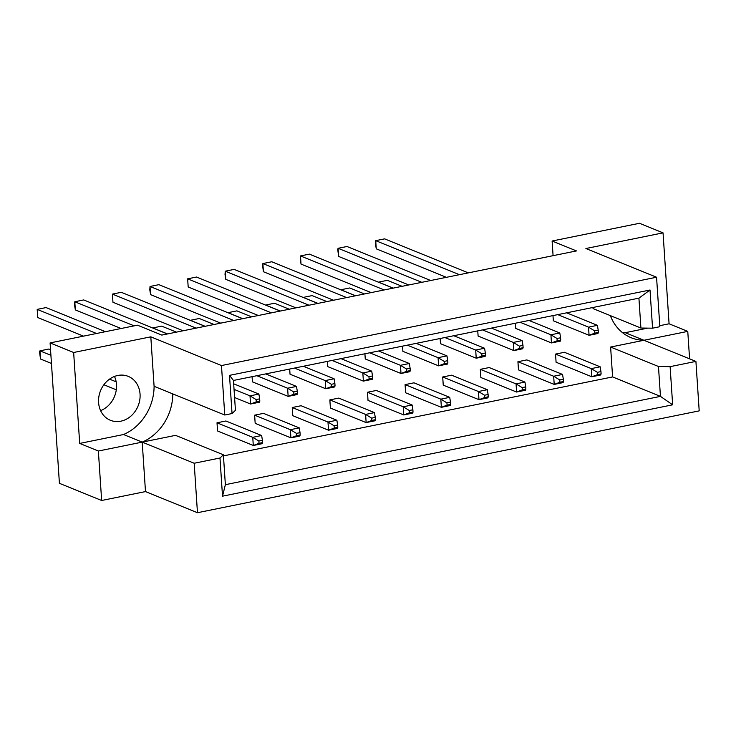 <?xml version="1.0" encoding="UTF-8"?>
<svg xmlns="http://www.w3.org/2000/svg" width="736" height="736" viewBox="0 0 736 736"><rect width="100%" height="100%" fill="white"/><g stroke="black" fill="none" stroke-linecap="round" stroke-linejoin="round"><path stroke-width="1.1" d="M114.485 376.436A23.699 20.268 -67.9 0 1 116.49 384.542A23.699 20.268 -67.9 0 1 100.593 410.633M140.052 394.11A23.699 20.268 -67.9 0 1 110.391 420.274A23.699 20.268 -67.9 0 1 98.587 402.528A23.699 20.268 -67.9 0 1 128.239 376.372A23.699 20.268 -67.9 0 1 140.052 394.11M145.489 491.584L142.204 442.124L98.366 451.021L101.651 500.489L145.489 491.584L197.469 512.716L699.2 410.872L695.916 361.404L670.119 366.648L672.649 404.809L222.52 496.184L219.981 458.013L223.385 454.802L225.363 484.684L660.45 396.373L658.472 366.491L670.119 366.648M101.651 500.489L59.414 483.322L50.094 342.921L137.466 325.183L161.828 335.092L576.481 250.921L552.11 241.022L553.086 255.677M98.366 451.021L79.69 443.431L73.646 352.489L50.094 342.921M73.646 352.489L150.806 336.83L154.091 386.299A47.389 40.535 -67.9 0 1 123.519 434.525L79.69 443.431M552.11 241.022L639.492 223.284L663.044 232.861L585.893 248.52L656.558 277.233L221.472 365.553L150.806 336.83M610.365 315.624A47.389 40.535 112.1 0 0 631.138 337.714A47.389 40.535 112.1 0 0 643.926 340.28L695.916 361.404M656.558 277.233L659.842 326.701L652.556 328.182L640.909 328.035L593.05 308.586L592.977 307.482M223.385 454.802L175.527 435.362L142.204 442.124A47.389 40.535 112.1 0 0 172.767 393.889L154.091 386.299M223.459 455.906L612.591 376.924L610.613 347.042L687.764 331.384L669.079 323.794L659.769 325.68M262.568 442.603L262.182 443.679L253.294 445.482L217.552 430.965L217.01 422.804L225.897 420.992L261.639 435.519L262.421 440.321L258.86 441.039L259.017 443.33L262.568 442.603L262.421 440.321M297.427 393.502L297.28 391.221L293.719 391.938L293.876 394.229L297.427 393.502L297.04 394.579L288.153 396.382L252.42 381.864L252.071 376.676M300.187 434.967L299.791 436.052L290.913 437.856L255.171 423.329L254.628 415.168L263.516 413.365L299.248 427.883L300.03 432.685L296.479 433.403L296.626 435.694L300.187 434.967L300.03 432.685M335.046 385.866L334.889 383.585L331.338 384.302L331.485 386.593L335.046 385.866L334.659 386.943L325.772 388.746L290.03 374.228L289.69 369.04M337.796 427.34L337.41 428.416L328.523 430.22L292.781 415.693L292.247 407.532L301.125 405.729L336.867 420.247L337.649 425.049L334.089 425.776L334.245 428.058L337.796 427.34L337.649 425.049M372.655 378.23L372.508 375.949L368.957 376.666L369.104 378.957L372.655 378.23L372.269 379.307L363.382 381.119L327.649 366.592L327.299 361.413M375.415 419.704L375.029 420.78L366.142 422.584L330.4 408.057L329.857 399.896L338.744 398.093L374.486 412.611L375.259 417.413L371.708 418.14L371.855 420.422L375.415 419.704L375.259 417.413M410.274 370.594L410.118 368.313L406.566 369.03L406.723 371.321L410.274 370.594L409.888 371.68L401 373.483L365.258 358.956L364.918 353.777M413.025 412.068L412.638 413.144L403.751 414.948L368.018 400.421L367.476 392.26L376.354 390.457L412.096 404.984L412.878 409.777L409.317 410.504L409.474 412.786L413.025 412.068L412.878 409.777M447.884 362.968L447.736 360.677L444.185 361.404L444.332 363.685L447.884 362.968L447.497 364.044L438.61 365.847L402.877 351.32L402.528 346.141M450.644 404.432L450.257 405.508L441.37 407.312L405.628 392.785L405.085 384.624L413.972 382.821L449.714 397.348L450.487 402.141L446.936 402.868L447.092 405.15L450.644 404.432L450.487 402.141M485.502 355.332L485.355 353.041L481.795 353.768L481.951 356.049L485.502 355.332L485.116 356.408L476.229 358.211L440.487 343.684L440.146 338.505M488.253 396.796L487.867 397.872L478.98 399.676L443.247 385.149L442.704 376.988L451.591 375.185L487.324 389.712L488.106 394.514L484.555 395.232L484.702 397.514L488.253 396.796L488.106 394.514M523.121 347.696L522.965 345.405L519.414 346.132L519.561 348.413L523.121 347.696L522.726 348.772L513.848 350.575L478.106 336.048L477.756 330.869M525.872 389.16L525.486 390.236L516.598 392.04L480.856 377.522L480.314 369.352L489.201 367.549L524.943 382.076L525.716 386.878L522.164 387.596L522.321 389.887L525.872 389.16L525.716 386.878M560.731 340.06L560.584 337.778L557.023 338.496L557.18 340.777L560.731 340.06L560.344 341.136L551.457 342.939L515.715 328.412L515.375 323.233M563.482 381.524L563.095 382.6L554.208 384.404L518.475 369.886L517.932 361.716L526.82 359.913L562.552 374.44L563.334 379.242L559.783 379.96L559.93 382.251L563.482 381.524L563.334 379.242M598.35 332.424L598.193 330.142L594.642 330.86L594.789 333.15L598.35 332.424L597.954 333.5L589.076 335.303L553.334 320.786L552.994 315.597M601.1 373.888L600.714 374.964L591.827 376.777L556.085 362.25L555.542 354.09L564.429 352.286L600.171 366.804L600.953 371.606L597.393 372.324L597.549 374.615L601.1 373.888L600.953 371.606M197.469 512.716L194.184 463.248L219.981 458.013M123.519 434.525L194.184 463.248M663.044 232.861L669.079 323.794M689.586 358.837L687.764 331.384M640.909 328.035L638.922 298.154L233.45 380.457L235.437 410.329L232.042 413.54L224.756 415.012L221.472 365.553M232.042 413.54L229.503 375.369L650.017 290.012L652.556 328.182M610.613 347.042L658.472 366.491M612.591 376.924L660.45 396.373L672.649 404.809M224.756 415.012L172.767 393.889M222.52 496.184L225.363 484.684M229.503 375.369L233.45 380.457M650.017 290.012L638.922 298.154M643.926 340.28L625.25 332.69A47.389 40.535 -67.9 0 1 622.362 332.534M647.763 328.118L625.25 332.69M557.75 314.631L588.533 327.143L597.42 325.34L566.637 312.828M468.326 272.881L384.606 238.86L375.719 240.663L459.439 274.684M376.262 248.823L375.48 244.021L375.719 240.663L376.262 248.823L446.402 277.325M594.789 333.15L589.076 335.303L588.533 327.143L594.642 330.86M597.42 325.34L598.193 330.142M402.104 286.322L387.357 280.324L378.479 282.127L393.226 288.126M555.542 354.09L591.284 368.607L600.171 366.804M597.549 374.615L591.827 376.777L591.284 368.607L597.393 372.324M520.131 322.267L550.914 334.779L559.802 332.976L529.018 320.464M430.707 280.517L346.987 246.496L338.109 248.299L421.82 282.32M338.652 256.459L337.714 249.375L338.109 248.299L338.652 256.459L408.793 284.961M557.18 340.777L551.457 342.939L550.914 334.779L557.023 338.496M559.802 332.976L560.584 337.778M364.495 293.949L349.747 287.96L340.86 289.763L355.608 295.752M517.932 361.716L553.674 376.243L562.552 374.44M559.93 382.251L554.208 384.404L553.674 376.243L559.783 379.96M482.522 329.903L513.305 342.415L522.183 340.612L491.409 328.1M393.098 288.144L309.378 254.132L300.49 255.935L384.21 289.947M301.033 264.095L300.251 259.293L300.49 255.935L301.033 264.095L371.174 292.597M519.561 348.413L513.848 350.575L513.305 342.415L519.414 346.132M522.183 340.612L522.965 345.405M407.293 345.175L438.076 357.678L446.954 355.874L416.171 343.372M317.86 303.416L234.149 269.394L225.262 271.198L308.982 305.219M225.805 279.367L225.023 274.565L225.262 271.198L225.805 279.367L295.946 307.869M444.332 363.685L438.61 365.847L438.076 357.678L444.185 361.404M446.954 355.874L447.736 360.677M332.056 360.447L362.839 372.95L371.726 371.146L340.943 358.634M242.632 318.688L158.921 284.666L150.034 286.47L233.754 320.491M150.576 294.63L149.794 289.837L150.034 286.47L150.576 294.63L220.717 323.141M369.104 378.957L363.382 381.119L362.839 372.95L368.957 376.666M371.726 371.146L372.508 375.949M256.827 375.71L287.61 388.222L296.498 386.418L265.714 373.906M167.403 333.96L83.692 299.938L74.805 301.742L134.154 325.855M75.348 309.902L74.566 305.1L74.805 301.742L75.348 309.902L121.118 328.504M293.876 394.229L288.153 396.382L287.61 388.222L293.719 391.938M296.498 386.418L297.28 391.221M326.876 301.585L312.128 295.596L303.241 297.399L317.998 303.388M480.314 369.352L516.056 383.879L524.943 382.076M522.321 389.887L516.598 392.04L516.056 383.879L522.164 387.596M251.648 316.857L236.9 310.868L228.013 312.671L242.76 318.66M405.085 384.624L440.827 399.151L449.714 397.348M447.092 405.15L441.37 407.312L440.827 399.151L446.936 402.868M176.419 332.129L161.672 326.131L152.784 327.934L167.532 333.932M329.857 399.896L365.599 414.423L374.486 412.611M371.855 420.422L366.142 422.584L365.599 414.423L371.708 418.14M254.628 415.168L290.37 429.686L299.248 427.883M296.626 435.694L290.913 437.856L290.37 429.686L296.479 433.403M444.903 337.539L475.686 350.051L484.573 348.248L453.79 335.736M355.479 295.78L271.759 261.758L262.881 263.562L346.592 297.583M263.414 271.731L262.485 264.647L262.881 263.562L263.414 271.731L333.555 300.233M481.951 356.049L476.229 358.211L475.686 350.051L481.795 353.768M484.573 348.248L485.355 353.041M369.674 352.811L400.458 365.314L409.345 363.51L378.562 351.008M280.25 311.052L196.53 277.03L187.643 278.834L271.363 312.855M188.186 286.994L187.643 278.834L188.186 286.994L258.327 315.505M406.723 371.321L401 373.483L400.458 365.314L406.566 369.03M409.345 363.51L410.118 368.313M294.446 368.074L325.229 380.586L334.116 378.782L303.333 366.27M205.022 326.324L121.302 292.302L112.415 294.106L196.135 328.127M112.958 302.266L112.415 294.106L112.958 302.266L183.098 330.768M331.485 386.593L325.772 388.746L325.229 380.586L331.338 384.302M334.116 378.782L334.889 383.585M256.11 399.574L256.257 401.856L259.817 401.138L259.661 398.857L256.11 399.574L250.001 395.858L258.888 394.054L233.671 383.806M105.423 331.688L46.074 307.574L37.186 309.378L96.536 333.491M37.729 317.538L37.186 309.378L37.729 317.538L83.499 336.14M234.048 389.372L250.001 395.858L250.544 404.018L234.591 397.532M259.817 401.138L259.422 402.215L250.544 404.018L256.257 401.856M258.888 394.054L259.661 398.857M289.266 309.221L274.519 303.232L265.632 305.035L280.379 311.024M442.704 376.988L478.437 391.515L487.324 389.712M484.702 397.514L478.98 399.676L478.437 391.515L484.555 395.232M214.038 324.493L199.29 318.495L190.403 320.298L205.151 326.296M367.476 392.26L403.208 406.787L412.096 404.984M409.474 412.786L403.751 414.948L403.208 406.787L409.317 410.504M292.247 407.532L327.98 422.05L336.867 420.247M334.245 428.058L328.523 430.22L327.98 422.05L334.089 425.776M50.545 349.738L48.824 349.039L39.946 350.842L50.913 355.304M40.489 359.002L39.551 351.918L39.946 350.842L40.489 359.002L51.456 363.464M109.535 379.123L116.159 381.818M217.01 422.804L252.752 437.322L261.639 435.519M103.859 384.753L116.297 389.813M259.017 443.33L253.294 445.482L252.752 437.322L258.86 441.039"/></g></svg>
